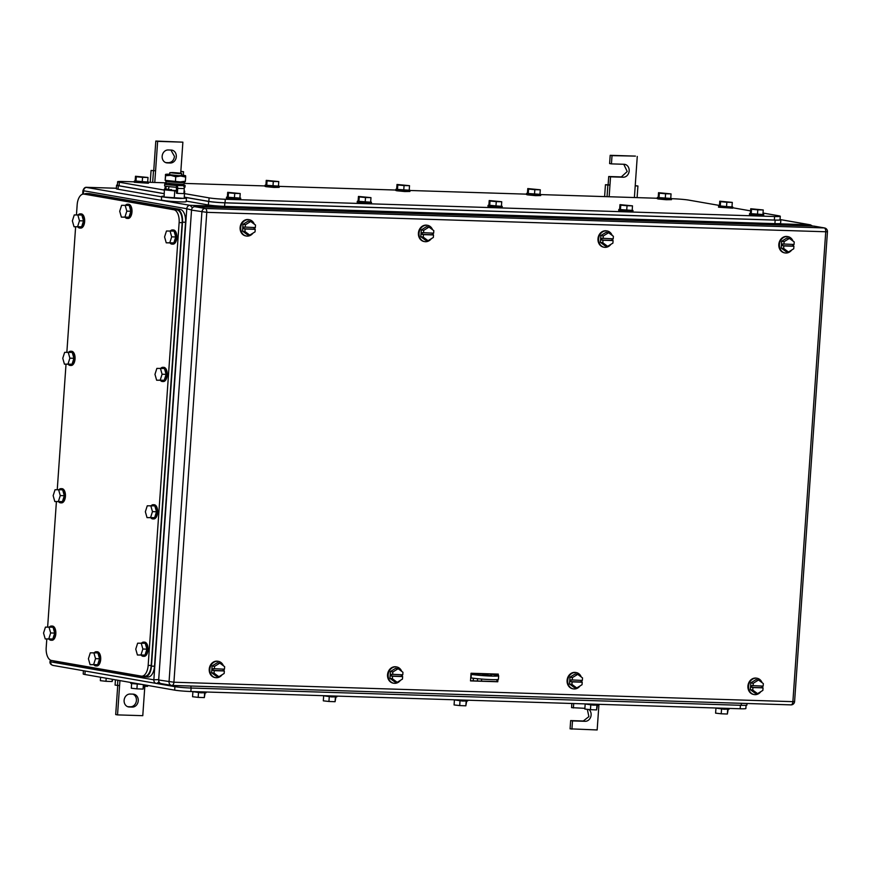 <?xml version="1.0" encoding="UTF-8"?>
<svg xmlns="http://www.w3.org/2000/svg" width="871" height="871" viewBox="0 0 871 871"><rect width="100%" height="100%" fill="white"/><g stroke="black" fill="none" stroke-linecap="round" stroke-linejoin="round"><path stroke-width="1.31" d="M50.768 660.262L50.66 661.84L153.851 679.826L186.786 208.757L83.594 190.782L82.908 190.749L82.669 194.189M53.436 665.466A3.549 3.027 -80.1 0 1 50.66 661.84L50.093 659.902M159.055 682.004L156.638 683.452A3.549 3.027 -80.1 0 1 153.851 679.826L158.707 679.565M192.426 207.831L190.063 205.327A3.549 3.027 -80.1 0 0 186.786 208.757L191.544 209.976M86.262 187.396L190.063 205.327L810.052 224.783L811.26 226.025M49.985 661.47C49.68 663.375 50.703 664.693 53.077 665.433L156.268 683.419L161.222 683.604M607.043 196.683L607.86 185.055L609.961 185.077L607.816 184.75L605.443 184.728L604.616 196.606M608.132 184.761L608.709 176.519L621.328 176.911L627.218 171.522L623.778 164.271M611.442 163.879L609.613 163.563L610.19 155.321L635.438 156.105L612.019 155.637L611.442 163.879L624.072 164.281A6.511 5.542 -80.1 0 1 624.736 164.347A6.511 5.542 -80.1 0 1 629.134 171.315A6.511 5.542 -80.1 0 1 623.157 177.227L610.538 176.835L609.145 196.748M607.86 185.055L605.443 184.728M610.538 176.835L608.709 176.519M612.019 155.637L610.19 155.321M635.22 185.632L637.92 186.002L635.209 185.871L637.267 156.432M637.92 186.002L637.104 197.619M635.209 185.871L634.393 197.532M598.954 704.334L597.158 729.952L570.08 728.842L570.657 720.589L583.287 720.992L588.894 716.637L587.315 709.321M584.887 708.319L571.572 707.644L571.855 703.485M571.92 729.158L572.497 720.916L570.657 720.589M589.003 709.517A6.511 5.542 -80.1 0 1 590.756 716.855A6.511 5.542 -80.1 0 1 585.116 721.308L572.497 720.916M573.401 707.96L573.706 703.539M132.86 694.133A6.511 5.542 -80.1 0 1 136.42 700.469A6.511 5.542 -80.1 0 1 130.41 706.773L127.678 706.686M127.906 706.762L129.213 706.991A6.511 5.542 -80.1 0 1 128.549 706.925A6.511 5.542 -80.1 0 1 124.118 700.338A6.511 5.542 -80.1 0 1 130.127 694.045L133.154 694.133A6.511 5.542 -80.1 0 1 133.818 694.209A6.511 5.542 -80.1 0 1 138.249 700.785A6.511 5.542 -80.1 0 1 132.25 707.089L130.41 706.773M119.937 680.599L117.531 714.895L142.779 715.679L144.924 684.954M129.213 706.991L132.25 707.089M117.531 714.895L115.701 714.568L117.737 685.433M147.613 685.423L147.547 686.37L144.836 686.239M119.588 685.444L117.487 685.423L117.857 680.24M117.487 685.423L115.081 685.096L115.44 679.826M170.291 163.008L167.265 162.921A6.511 5.542 -80.1 0 1 166.601 162.844A6.511 5.542 -80.1 0 1 162.158 156.268A6.511 5.542 -80.1 0 1 168.168 149.964L171.195 150.062A6.511 5.542 -80.1 0 1 171.859 150.128A6.511 5.542 -80.1 0 1 176.301 156.715A6.511 5.542 -80.1 0 1 170.291 163.008L168.462 162.692C171.859 162.42 173.862 160.318 174.472 156.388L170.912 150.052M180.711 173.231L182.877 142.158L157.64 141.374L155.582 170.814L151.064 170.455L150.237 182.333M154.766 182.475L155.582 170.814L151.064 170.455M153.753 170.498L155.811 141.048L182.877 142.158M165.719 162.605L168.462 162.692M157.64 141.374L155.811 141.048M152.665 182.409L153.481 170.792M180.82 171.609L183.541 171.729L183.291 175.256M183.541 171.729L180.841 171.369M470.971 674.296L471.309 674.361A14.785 0.925 -176 0 0 487.858 675.929A14.785 0.925 -176 0 0 498.68 675.787A14.785 0.925 -176 0 0 496.557 675.145L488.903 673.816M491.636 675.515L482.872 675.058L491.636 675.515M498.68 675.787L498.43 679.315A14.785 0.925 -176 0 1 487.618 679.456A14.785 0.925 -176 0 1 471.059 677.888L470.721 677.834M473.301 678.226L473.193 680.861M473.421 678.237L473.236 680.861M477.428 680.991L477.591 678.705M481.511 681.122L481.652 679.064M488.555 673.806L487.945 674.437L471.026 673.512M473.291 673.327L473.813 674.002M495.871 674.034L496.753 675.177M76.452 214.908L77.16 204.827A11.824 6.151 91.8 0 1 83.638 194.07A11.824 6.151 91.8 0 1 84.095 194.113L173.852 209.759A11.824 6.151 91.8 0 1 179.132 222.595L148.168 665.4A11.824 6.151 91.8 0 1 141.69 676.157A11.824 6.151 91.8 0 1 141.244 676.114L51.476 660.468A11.824 6.151 91.8 0 1 46.196 647.632L46.805 638.998M47.633 627.087L56.408 501.609M57.246 489.698L66.022 364.209M66.849 352.309L75.625 226.819M83.638 194.07L86.665 194.168A11.824 6.151 91.8 0 1 87.122 194.211L176.878 209.846A11.824 6.151 91.8 0 1 182.159 222.693L151.195 665.488A11.824 6.151 91.8 0 1 144.728 676.244L141.69 676.157M84.4 194.091A11.824 6.151 91.8 0 1 86.403 193.525A11.824 6.151 91.8 0 1 86.86 193.569L177.227 209.312A11.824 6.151 91.8 0 1 182.507 222.159L151.467 666.13A11.824 6.151 91.8 0 1 144.989 676.887A11.824 6.151 91.8 0 1 144.532 676.843L54.165 661.1A11.824 6.151 91.8 0 1 53.164 660.762M86.403 193.525L89.43 193.612A11.824 6.151 91.8 0 1 89.887 193.667L180.253 209.41A11.824 6.151 91.8 0 1 185.534 222.247L154.494 666.228A11.824 6.151 91.8 0 1 148.016 676.985L144.989 676.887M141.559 643.146A7.099 3.691 91.8 0 1 143.573 642.112L144.575 642.145A7.099 3.691 91.8 0 1 148.016 649.875A7.099 3.691 91.8 0 1 144.129 656.331L143.127 656.298A7.099 3.691 91.8 0 1 141.178 655.134M143.573 642.112A7.099 3.691 91.8 0 1 147.014 649.842A7.099 3.691 91.8 0 1 143.127 656.298M146.905 649.145L145.239 643.266L137.64 643.19L135.756 649.135L137.422 655.014L145.011 655.09L146.905 649.145L142.866 649.026L141.2 643.136M142.866 649.026L140.971 654.959L145.011 655.09M140.971 654.959L137.422 655.014M49.353 627.087A7.099 3.691 91.8 0 1 51.367 626.042L52.38 626.075A7.099 3.691 91.8 0 1 55.82 633.805A7.099 3.691 91.8 0 1 51.933 640.261L50.921 640.229A7.099 3.691 91.8 0 1 48.983 639.064M51.367 626.042A7.099 3.691 91.8 0 1 54.808 633.772A7.099 3.691 91.8 0 1 50.921 640.229M54.699 633.086L53.033 627.196L45.434 627.12L43.55 633.065L45.216 638.944L52.815 639.02L54.699 633.086L50.66 632.956L48.994 627.076M50.66 632.956L48.776 638.9L52.815 639.02M48.776 638.9L45.216 638.944M151.162 505.757A7.099 3.691 91.8 0 1 153.176 504.712L154.189 504.745A7.099 3.691 91.8 0 1 157.629 512.475A7.099 3.691 91.8 0 1 153.742 518.931L152.73 518.898A7.099 3.691 91.8 0 1 150.792 517.744M153.176 504.712A7.099 3.691 91.8 0 1 156.617 512.453A7.099 3.691 91.8 0 1 152.73 518.898M156.508 511.756L154.842 505.866L147.253 505.801L145.359 511.734L147.025 517.624L154.624 517.701L156.508 511.756L152.469 511.625L150.803 505.746M152.469 511.625L150.585 517.57L154.624 517.701M150.585 517.57L147.025 517.624M58.967 489.687A7.099 3.691 91.8 0 1 60.97 488.653L61.983 488.685A7.099 3.691 91.8 0 1 65.423 496.416A7.099 3.691 91.8 0 1 61.536 502.872L60.524 502.839A7.099 3.691 91.8 0 1 58.586 501.674M60.97 488.653A7.099 3.691 91.8 0 1 64.41 496.383A7.099 3.691 91.8 0 1 60.524 502.839M64.302 495.686L62.636 489.807L55.047 489.731L53.153 495.664L54.819 501.554L62.418 501.631L64.302 495.686L60.262 495.566L58.597 489.676M60.262 495.566L58.379 501.5L62.418 501.631M58.379 501.5L54.819 501.554M160.776 368.368A7.099 3.691 91.8 0 1 162.779 367.322L163.792 367.355A7.099 3.691 91.8 0 1 167.232 375.085A7.099 3.691 91.8 0 1 163.345 381.542L162.344 381.509A7.099 3.691 91.8 0 1 160.395 380.344M162.779 367.322A7.099 3.691 91.8 0 1 166.219 375.053A7.099 3.691 91.8 0 1 162.344 381.509M166.121 374.367L164.445 368.477L156.856 368.4L154.973 374.345L156.638 380.224L164.227 380.3L166.121 374.367L162.082 374.236L160.416 368.346M162.082 374.236L160.188 380.181L164.227 380.3M160.188 380.181L156.638 380.224M68.569 352.298A7.099 3.691 91.8 0 1 70.584 351.253L71.596 351.285A7.099 3.691 91.8 0 1 75.037 359.015A7.099 3.691 91.8 0 1 71.15 365.472L70.137 365.439A7.099 3.691 91.8 0 1 68.199 364.285M70.584 351.253A7.099 3.691 91.8 0 1 74.024 358.994A7.099 3.691 91.8 0 1 70.137 365.439M73.915 358.297L72.249 352.407L64.65 352.341L62.766 358.275L64.432 364.165L72.021 364.23L73.915 358.297L69.876 358.166L68.21 352.287M69.876 358.166L67.982 364.111L72.021 364.23M67.982 364.111L64.432 364.165M170.378 230.967A7.099 3.691 91.8 0 1 172.393 229.933L173.405 229.966A7.099 3.691 91.8 0 1 176.846 237.696A7.099 3.691 91.8 0 1 172.959 244.152L171.946 244.12A7.099 3.691 91.8 0 1 170.008 242.955M172.393 229.933A7.099 3.691 91.8 0 1 175.833 237.663A7.099 3.691 91.8 0 1 171.946 244.12M175.724 236.966L174.058 231.087L166.459 231.011L164.575 236.945L166.241 242.835L173.83 242.911L175.724 236.966L171.685 236.847L170.019 230.957M171.685 236.847L169.791 242.78L173.83 242.911M169.791 242.78L166.241 242.835M78.183 214.897A7.099 3.691 91.8 0 1 80.186 213.863L81.199 213.896A7.099 3.691 91.8 0 1 84.639 221.626A7.099 3.691 91.8 0 1 80.753 228.082L79.74 228.05A7.099 3.691 91.8 0 1 77.802 226.885M80.186 213.863A7.099 3.691 91.8 0 1 83.627 221.593A7.099 3.691 91.8 0 1 79.74 228.05M83.518 220.907L81.852 215.017L74.264 214.941L72.369 220.886L74.035 226.765L81.634 226.841L83.518 220.907L79.479 220.777L77.813 214.887M79.479 220.777L77.595 226.71L81.634 226.841M77.595 226.71L74.035 226.765M671.53 198.708L672.619 198.74A11.824 0.74 -176 0 1 688.819 200.123L719.479 205.458M164.314 190.074L119.327 182.235A11.824 0.74 -176 0 1 117.629 181.734A11.824 0.74 -176 0 1 123.323 181.495L134.276 181.832M148.484 182.279L166.121 182.834M184.151 183.4L265.045 185.937M279.243 186.383L395.804 190.041M410.001 190.488L526.563 194.157M540.76 194.592L657.322 198.261M763.04 213.047L778.587 215.758A11.824 0.74 -176 0 1 780.285 216.269A11.824 0.74 -176 0 1 774.591 216.509L225.295 199.263A11.824 0.74 -176 0 1 209.084 197.88L184.51 193.602M732.729 207.766L750.584 210.88M780.285 216.269L780.035 219.797A11.824 0.74 -176 0 1 774.341 220.036L225.045 202.791A11.824 0.74 -176 0 1 208.844 201.408L184.26 197.129M164.075 193.612L119.077 185.773A11.824 0.74 -176 0 1 117.378 185.262L117.629 181.734M164.064 193.678L118.271 185.697A11.824 0.74 -176 0 1 116.572 185.196A11.824 0.74 -176 0 1 117.4 184.979M780.318 219.612L810.052 224.783A3.549 3.027 -80.1 0 1 810.411 224.827L780.057 219.536A11.824 0.74 -176 0 1 780.852 219.873A11.824 0.74 -176 0 1 775.157 220.113L224.849 202.834A11.824 0.74 -176 0 1 208.637 201.451L184.26 197.205M780.852 219.873L780.601 223.401A11.824 0.74 -176 0 1 774.907 223.64L224.598 206.362A11.824 0.74 -176 0 1 208.398 204.979L186.22 201.114M161.614 196.835L118.021 189.236A11.824 0.74 -176 0 1 116.322 188.724L116.572 185.196M239.906 197.88L240.701 198.142L240.614 199.317L235.42 199.383L227.473 198.632L226.449 198.327L226.536 197.151L227.364 196.998M240.701 198.142L226.536 197.151M234.419 198.131L239.873 198.25L240.211 193.536L234.745 193.416L234.419 198.131L228.158 197.521L228.485 192.807L234.745 193.416M228.485 192.807L227.69 192.328L227.353 197.042L228.158 197.521M240.211 193.536L227.69 192.328M147.7 181.81L148.495 182.072L148.408 183.248L134.254 182.257L134.33 181.081L135.157 180.928L147.678 182.181L148.005 177.477L142.55 177.346L142.213 182.061M148.495 182.072L134.33 181.081M148.005 177.477L135.484 176.258L135.157 180.972M135.952 181.451L136.29 176.748L142.55 177.346M136.29 176.748L135.484 176.258M370.665 201.985L371.46 202.246L371.373 203.422L366.179 203.487L358.231 202.736L357.219 202.431L357.295 201.255L358.123 201.103M371.46 202.246L357.295 201.255M365.178 202.235L370.643 202.355L370.97 197.641L365.515 197.521L365.178 202.235L358.917 201.626L359.244 196.911L365.515 197.521M359.244 196.911L358.449 196.432L358.112 201.147L358.917 201.626M370.97 197.641L358.449 196.432M278.459 185.915L279.253 186.176L279.177 187.352L273.984 187.428L266.036 186.666L265.013 186.361L265.1 185.185L265.916 185.033M279.253 186.176L265.1 185.185M272.982 186.165L278.437 186.285L278.764 181.582L273.309 181.451L272.982 186.165L266.722 185.556L267.049 180.852L273.309 181.451M267.049 180.852L266.243 180.362L265.916 185.077L266.722 185.556M278.764 181.582L266.243 180.362M501.424 206.089L502.219 206.351L502.132 207.527L487.978 206.536L488.054 205.36L488.881 205.208L501.402 206.46L501.729 201.745L496.274 201.626L495.937 206.34M502.219 206.351L488.054 205.36M501.729 201.745L489.208 200.537L488.881 205.251M489.676 205.73L490.014 201.027L496.274 201.626M490.014 201.027L489.208 200.537M409.228 190.02L410.012 190.281L409.936 191.457L404.743 191.533L396.795 190.771L395.772 190.466L395.859 189.29L396.675 189.138M410.012 190.281L395.859 189.29M403.741 190.27L409.196 190.39L409.522 185.686L404.068 185.556L403.741 190.27L397.481 189.66L397.807 184.957L404.068 185.556M397.807 184.957L397.002 184.467L396.675 189.181L397.481 189.66M409.522 185.686L397.002 184.467M632.183 210.194L632.977 210.455L632.901 211.631L627.708 211.697L619.76 210.945L618.737 210.64L618.824 209.465L619.64 209.312M632.977 210.455L618.824 209.465M626.706 210.444L632.161 210.564L632.488 205.85L627.033 205.73L626.706 210.444L620.446 209.835L620.773 205.131L627.033 205.73M620.773 205.131L619.967 204.641L619.64 209.356L620.446 209.835M632.488 205.85L619.967 204.641M539.987 194.124L540.782 194.385L540.695 195.561L535.502 195.637L527.554 194.875L526.53 194.571L526.617 193.395L527.445 193.253M540.782 194.385L526.617 193.395M534.5 194.375L539.955 194.494L540.292 189.791L534.827 189.671L534.5 194.375L528.24 193.776L528.566 189.061L534.827 189.671M528.566 189.061L527.772 188.572L527.434 193.286L528.24 193.776M540.292 189.791L527.772 188.572M762.952 214.299L763.736 214.56L763.66 215.736L758.467 215.801L750.519 215.05L749.495 214.745L749.583 213.569L750.399 213.417M763.736 214.56L749.583 213.569M757.465 214.549L762.92 214.669L763.246 209.965L757.792 209.835L757.465 214.549L751.205 213.939L751.531 209.236L757.792 209.835M751.531 209.236L750.726 208.746L750.399 213.46L751.205 213.939M763.246 209.965L750.726 208.746M670.746 198.229L671.541 198.49L671.454 199.666L666.261 199.742L658.324 198.991L657.3 198.686L657.376 197.499L658.204 197.358M671.541 198.49L657.376 197.499M665.259 198.479L670.724 198.61L671.051 193.895L665.596 193.776L665.259 198.479L658.999 197.88L659.336 193.166L665.596 193.776M659.336 193.166L658.53 192.687L658.204 197.39L658.999 197.88M671.051 193.895L658.53 192.687M83.431 670.724L83.202 673.991A11.824 0.74 4 0 0 84.912 674.502L174.668 690.137A11.824 0.74 4 0 0 190.869 691.52L740.165 708.765A11.824 0.74 4 0 0 745.859 708.526L746.088 705.281M83.551 670.746A11.824 0.74 4 0 0 84.345 670.899L174.712 686.642A11.824 0.74 4 0 0 190.912 688.025L741.221 705.303A11.824 0.74 4 0 0 746.915 705.064L747.024 703.507M112.272 679.271L112.119 681.536L105.968 681.296L106.186 678.204M112.773 679.358L112.119 681.536M100.59 677.235L100.35 680.665L105.968 681.296M191.968 691.552L200.918 692.826L206.111 692.75L206.166 691.999M204.641 692.924L204.315 697.606L198.174 697.366L198.501 692.674M205.142 692.913L204.315 697.606M192.883 692.053L192.556 696.724L198.174 697.366M322.727 695.657L331.677 696.931L336.87 696.865L336.925 696.103M335.411 697.029L335.085 701.71L328.933 701.471L329.26 696.778M335.912 697.018L335.085 701.71M323.642 696.158L323.315 700.839L328.933 701.471M453.486 699.761L462.436 701.035L467.629 700.97L467.683 700.208M466.17 701.133L465.843 705.815L459.692 705.575L460.019 700.883M466.671 701.122L465.843 705.815M454.401 700.262L454.074 704.944L459.692 705.575M584.245 703.877L593.205 705.14L598.399 705.075L598.442 704.312M596.929 705.238L596.602 709.919L590.451 709.68L590.788 704.987M597.43 705.227L596.602 709.919M585.16 704.367L584.833 709.048L590.451 709.68M715.015 707.981L723.964 709.244L729.158 709.179L729.212 708.428M727.688 709.342L727.361 714.024L721.221 713.785L721.547 709.092M728.189 709.332L727.361 714.024M715.929 708.471L715.603 713.153L721.221 713.785M183.324 181.952L184.021 182.148A9.341 0.588 -176 0 1 184.445 182.366A9.341 0.588 -176 0 1 179.949 182.54A9.341 0.588 -176 0 1 167.145 181.451A9.341 0.588 -176 0 1 165.806 181.059A9.341 0.588 -176 0 1 166.252 180.907L166.971 180.809M165.806 181.059L166.034 182.758A8.993 0.566 4 0 0 167.33 183.128A8.993 0.566 4 0 0 179.655 184.184A8.993 0.566 4 0 0 183.977 184.01L184.445 182.366M161.636 196.476L161.396 199.895A12.423 0.784 4 0 0 167.678 201.016A12.423 0.784 4 0 0 180.199 201.876A12.423 0.784 4 0 0 186.176 201.626L186.416 198.207L180.439 198.457A12.423 0.784 -176 0 1 167.918 197.597A12.423 0.784 -176 0 1 161.636 196.476A12.423 0.784 -176 0 1 163.89 196.182M184.227 197.608L186.416 198.207M164.118 197.031L164.39 189.094L164.118 197.031L184.173 198.403L184.674 191.217L184.086 191.195M164.39 189.094L168.669 189.236M184.14 190.433L184.674 191.217M176.595 190.967L174.766 190.901L174.265 198.087M174.766 190.901L164.619 189.845M177.586 190.684C169.039 190.128 167.003 189.78 171.478 189.628M178.784 173.612L169.823 172.665L172.676 172.545C181.222 173.111 183.258 173.46 178.784 173.612L181.625 173.492L181.484 175.539L178.631 175.659L169.682 174.712L169.823 172.665M181.516 175.027A10.049 0.631 -176 0 1 185.556 175.757A10.049 0.631 -176 0 1 185.61 175.811L185.61 175.833A10.049 0.631 -176 0 1 180.776 176.029A10.049 0.631 -176 0 1 170.749 175.343A10.049 0.631 -176 0 1 165.555 174.44L165.555 174.429A10.049 0.631 -176 0 1 165.621 174.363A10.049 0.631 -176 0 1 169.714 174.211M185.229 181.734L185.131 181.789A10.049 0.631 -176 0 1 180.362 181.919A10.049 0.631 -176 0 1 170.335 181.233A10.049 0.631 -176 0 1 165.196 180.384A10.049 0.631 -176 0 1 165.174 180.373L165.555 174.429L165.61 175.713L170.749 175.343L175.757 176.769L180.776 176.029L185.665 177.085L185.61 175.811M165.37 174.962L165.621 174.363M165.196 180.384L165.61 175.713M165.142 180.33L180.362 181.919L185.381 181.179L185.665 177.085M175.474 180.874L175.757 176.769M180.82 185.022L169.018 184.195M180.852 184.63A10.202 0.642 -176 0 1 185.088 185.447A10.202 0.642 -176 0 1 183.073 185.697A2.678 1.394 91.8 0 1 184.26 188.593L183.912 193.591L177.357 193.384L176.432 193.22L176.388 187.254A10.202 0.642 -176 0 1 164.608 185.795L164.739 184.031A10.202 0.642 -176 0 1 166.753 183.792L166.644 183.781A2.678 1.394 91.8 0 1 166.753 183.792M183.073 185.697L176.508 185.49A10.202 0.642 -176 0 1 164.739 184.031M185.088 185.447L184.968 187.221A10.202 0.642 -176 0 1 184.206 187.407M164.978 189.116L165.185 186.209A2.678 1.394 91.8 0 1 165.196 186.056M177.357 193.384L177.706 188.386A2.678 1.394 91.8 0 0 176.508 185.49L176.388 187.254M165.904 189.149L166.111 186.242M125.511 205.273A7.099 3.691 91.8 0 1 127.525 204.228L128.538 204.26A7.099 3.691 91.8 0 1 131.978 211.991A7.099 3.691 91.8 0 1 128.091 218.447L127.079 218.414A7.099 3.691 91.8 0 1 125.141 217.26M127.525 204.228A7.099 3.691 91.8 0 1 130.966 211.958A7.099 3.691 91.8 0 1 127.079 218.414M130.857 211.272L129.191 205.382L121.602 205.316L119.708 211.25L121.374 217.14L128.973 217.206L130.857 211.272L126.818 211.141L125.152 205.262M126.818 211.141L124.934 217.086L128.973 217.206M124.934 217.086L121.374 217.14M94.22 652.782A7.099 3.691 91.8 0 1 96.235 651.737L97.247 651.769A7.099 3.691 91.8 0 1 100.688 659.51A7.099 3.691 91.8 0 1 96.801 665.956L95.788 665.934A7.099 3.691 91.8 0 1 93.85 664.769M96.235 651.737A7.099 3.691 91.8 0 1 99.675 659.478A7.099 3.691 91.8 0 1 95.788 665.934M99.566 658.781L97.9 652.902L90.301 652.825L88.417 658.759L90.083 664.649L97.672 664.725L99.566 658.781L95.527 658.65L93.861 652.771M95.527 658.65L93.633 664.595L97.672 664.725M93.633 664.595L90.083 664.649M130.759 682.494L130.704 683.256L131.728 683.561L141.712 684.399M143.377 684.693L143.073 689.092L136.921 688.852L137.248 684.16M143.878 684.769L143.073 689.092M131.63 683.55L131.303 688.221L136.921 688.852M731.988 206.743L732.783 207.004L732.707 208.18L718.542 207.189L718.629 206.013L719.446 205.861L731.967 207.113L732.293 202.399L726.839 202.279L726.512 206.993M732.783 207.004L718.629 206.013M732.293 202.399L719.773 201.19L719.446 205.904M720.252 206.383L720.578 201.669L726.839 202.279M720.578 201.669L719.773 201.19M496.993 679.609L496.851 681.601L470.514 680.774M497.385 674.078L497.297 675.286M215.181 677.594A8.285 7.055 -80.1 0 1 214.876 677.54A8.285 7.055 -80.1 0 1 209.236 669.168A8.285 7.055 -80.1 0 1 217.717 661.231A8.285 7.055 -80.1 0 1 218.022 661.296M753.883 694.503A8.285 7.055 -80.1 0 1 753.578 694.459A8.285 7.055 -80.1 0 1 747.928 686.076A8.285 7.055 -80.1 0 1 756.42 678.139A8.285 7.055 -80.1 0 1 756.725 678.204M784.76 252.884A8.285 7.055 -80.1 0 1 784.455 252.84A8.285 7.055 -80.1 0 1 778.816 244.457A8.285 7.055 -80.1 0 1 787.297 236.52A8.285 7.055 -80.1 0 1 787.602 236.585M603.941 247.201A8.285 7.055 -80.1 0 1 603.625 247.157A8.285 7.055 -80.1 0 1 597.985 238.774A8.285 7.055 -80.1 0 1 606.477 230.848A8.285 7.055 -80.1 0 1 606.771 230.902M573.053 688.83A8.285 7.055 -80.1 0 1 572.748 688.776A8.285 7.055 -80.1 0 1 567.097 680.403A8.285 7.055 -80.1 0 1 575.589 672.466A8.285 7.055 -80.1 0 1 575.894 672.532M393.485 683.191A8.285 7.055 -80.1 0 1 393.18 683.147A8.285 7.055 -80.1 0 1 387.541 674.764A8.285 7.055 -80.1 0 1 396.022 666.827A8.285 7.055 -80.1 0 1 396.327 666.892M424.373 241.561A8.285 7.055 -80.1 0 1 424.068 241.517A8.285 7.055 -80.1 0 1 418.418 233.145A8.285 7.055 -80.1 0 1 426.91 225.208A8.285 7.055 -80.1 0 1 427.215 225.262M246.068 235.965A8.285 7.055 -80.1 0 1 245.764 235.921A8.285 7.055 -80.1 0 1 240.113 227.549A8.285 7.055 -80.1 0 1 248.605 219.612A8.285 7.055 -80.1 0 1 248.91 219.666M498.212 675.515L498.31 674.11L471.048 673.25L470.503 680.904L497.777 681.764L497.929 679.522M496.851 681.601L497.777 681.764M161.451 683.626A3.549 3.027 -80.1 0 1 161.091 683.583L171.467 685.401A3.549 3.027 99.9 0 1 169.05 681.808L201.909 211.914A3.549 3.027 99.9 0 1 205.186 208.485L824.162 227.919L813.775 226.101L194.81 206.677L205.186 208.485A3.549 1.851 91.8 0 1 206.775 212.339L173.917 682.222L792.882 701.656L825.741 231.762L206.775 212.339L191.533 210.107L158.674 680.001L173.917 682.222A3.549 1.851 -88.2 0 1 171.968 685.444A3.549 1.851 -88.2 0 1 171.837 685.433A3.549 3.027 99.9 0 1 171.467 685.401A3.549 3.549 0 0 0 171.968 685.444L790.944 704.879A3.549 1.851 -88.2 0 0 792.882 701.656L794.592 701.58L827.45 231.697L825.741 231.762A3.549 1.851 91.8 0 0 824.162 227.919A3.549 3.027 -80.1 0 1 824.521 227.952A3.549 3.549 0 0 1 827.45 231.697M813.775 226.101A3.549 3.027 -80.1 0 1 814.494 226.231M161.091 683.583A3.549 3.027 -80.1 0 1 158.674 680.001M191.533 210.107A3.549 3.027 -80.1 0 1 194.81 206.677M254.887 227.56A8.285 7.055 -80.1 0 1 254.865 228.093A8.285 7.055 -80.1 0 1 254.713 229.247M253.026 233.09A8.285 7.055 -80.1 0 1 246.373 236.03A8.285 7.055 -80.1 0 1 240.723 227.647A8.285 7.055 -80.1 0 1 249.215 219.71A8.285 7.055 -80.1 0 1 254.278 224.141M242.976 224.315L245.426 224.74L250.706 221.495L248.268 221.071L242.976 224.315L242.508 231.109L247.32 234.669L249.759 235.094L255.051 231.86L255.225 229.334L245.121 229.019L244.947 231.534L242.508 231.109M250.706 221.495L255.519 225.056L255.345 227.571L244.022 227.048L243.902 228.812L245.121 229.019M243.902 228.812L254.005 229.127L254.114 227.538M254.005 229.127L255.225 229.334M249.759 235.094L244.947 231.534M245.426 224.74L245.252 227.255M433.192 233.156A8.285 7.055 -80.1 0 1 433.159 233.689A8.285 7.055 -80.1 0 1 433.018 234.843M431.33 238.687A8.285 7.055 -80.1 0 1 424.678 241.626A8.285 7.055 -80.1 0 1 419.027 233.243A8.285 7.055 -80.1 0 1 427.519 225.317A8.285 7.055 -80.1 0 1 432.582 229.737M421.281 229.911L423.731 230.336L429.011 227.091L426.572 226.667L421.281 229.911L420.813 236.716L425.625 240.265L428.064 240.69L433.344 237.456L433.529 234.941L423.426 234.615L423.252 237.141L420.813 236.716M429.011 227.091L433.823 230.652L433.649 233.167L422.326 232.644L422.206 234.408L423.426 234.615M422.206 234.408L432.299 234.724L432.419 233.134M432.299 234.724L433.529 234.941M428.064 240.69L423.252 237.141M423.731 230.336L423.556 232.851M402.304 674.775A8.285 7.055 -80.1 0 1 402.282 675.308A8.285 7.055 -80.1 0 1 402.13 676.473M400.453 680.305A8.285 7.055 -80.1 0 1 393.79 683.245A8.285 7.055 -80.1 0 1 388.15 674.873A8.285 7.055 -80.1 0 1 396.632 666.936A8.285 7.055 -80.1 0 1 401.705 671.356M390.404 671.53L392.843 671.955L398.134 668.721L395.695 668.297L390.404 671.53L389.925 678.335L394.737 681.895L397.187 682.32L402.467 679.075L402.642 676.56L392.549 676.244L392.375 678.759L389.925 678.335M398.134 668.721L402.946 672.281L402.772 674.796L391.449 674.263L391.329 676.027L392.549 676.244M391.329 676.027L401.422 676.342L401.531 674.753M401.422 676.342L402.642 676.56M397.187 682.32L392.375 678.759M392.843 671.955L392.669 674.481M581.872 680.414A8.285 7.055 -80.1 0 1 581.85 680.948A8.285 7.055 -80.1 0 1 581.697 682.102M580.021 685.945A8.285 7.055 -80.1 0 1 573.358 688.885A8.285 7.055 -80.1 0 1 567.707 680.512A8.285 7.055 -80.1 0 1 576.199 672.575A8.285 7.055 -80.1 0 1 581.273 676.996M569.972 677.17L572.41 677.594L577.702 674.361L575.252 673.925L569.972 677.17L569.492 683.975L574.305 687.524L576.744 687.948L582.035 684.715L582.209 682.2L572.116 681.884L571.931 684.399L569.492 683.975M577.702 674.361L582.514 677.91L582.329 680.425L571.017 679.903L570.886 681.666L572.116 681.884M570.886 681.666L580.99 681.982L581.099 680.393M580.99 681.982L582.209 682.2M576.744 687.948L571.931 684.399M572.41 677.594L572.236 680.109M612.749 238.796A8.285 7.055 -80.1 0 1 612.727 239.329A8.285 7.055 -80.1 0 1 612.574 240.483M610.898 244.326A8.285 7.055 -80.1 0 1 604.245 247.266A8.285 7.055 -80.1 0 1 598.595 238.883A8.285 7.055 -80.1 0 1 607.087 230.946A8.285 7.055 -80.1 0 1 612.15 235.377M600.848 235.551L603.298 235.976L608.579 232.731L606.14 232.307L600.848 235.551L600.38 242.345L605.182 245.905L607.631 246.33L612.912 243.096L613.086 240.57L602.993 240.254L602.819 242.769L600.38 242.345M608.579 232.731L613.391 236.291L613.217 238.806L601.894 238.273L601.774 240.048L602.993 240.254M601.774 240.048L611.867 240.363L611.986 238.774M611.867 240.363L613.086 240.57M607.631 246.33L602.819 242.769M603.298 235.976L603.113 238.491M793.579 244.468A8.285 7.055 -80.1 0 1 793.557 245.001A8.285 7.055 -80.1 0 1 793.405 246.166M791.728 249.999A8.285 7.055 -80.1 0 1 785.065 252.938A8.285 7.055 -80.1 0 1 779.425 244.566A8.285 7.055 -80.1 0 1 787.907 236.629A8.285 7.055 -80.1 0 1 792.98 241.049M781.679 241.223L784.118 241.648L789.409 238.414L786.959 237.99L781.679 241.223L781.2 248.028L786.012 251.588L788.451 252.013L793.742 248.768L793.917 246.253L783.824 245.938L783.65 248.453L781.2 248.028M789.409 238.414L794.221 241.964L794.047 244.49L782.724 243.956L782.604 245.72L783.824 245.938M782.604 245.72L792.697 246.036L792.806 244.446M792.697 246.036L793.917 246.253M788.451 252.013L783.65 248.453M784.118 241.648L783.944 244.163M762.702 686.098A8.285 7.055 -80.1 0 1 762.68 686.631A8.285 7.055 -80.1 0 1 762.528 687.785M760.851 691.628A8.285 7.055 -80.1 0 1 754.188 694.568A8.285 7.055 -80.1 0 1 748.537 686.185A8.285 7.055 -80.1 0 1 757.03 678.248A8.285 7.055 -80.1 0 1 762.092 682.679M750.802 682.853L753.241 683.278L758.521 680.033L756.082 679.609L750.802 682.853L750.323 689.647L755.135 693.207L757.574 693.632L762.865 690.387L763.04 687.872L752.936 687.557L752.762 690.072L750.323 689.647M758.521 680.033L763.334 683.593L763.159 686.108L751.847 685.575L751.717 687.339L752.936 687.557M751.717 687.339L761.82 687.665L761.929 686.065M761.82 687.665L763.04 687.872M757.574 693.632L752.762 690.072M753.241 683.278L753.067 685.793M223.999 669.178A8.285 7.055 -80.1 0 1 223.978 669.712A8.285 7.055 -80.1 0 1 223.825 670.877M222.149 674.709A8.285 7.055 -80.1 0 1 215.485 677.649A8.285 7.055 -80.1 0 1 209.846 669.276A8.285 7.055 -80.1 0 1 218.338 661.339A8.285 7.055 -80.1 0 1 223.401 665.76M212.099 665.934L214.538 666.359L219.83 663.125L217.391 662.689L212.099 665.934L211.62 672.739L216.433 676.288L218.882 676.723L224.163 673.479L224.337 670.964L214.244 670.648L214.07 673.163L211.62 672.739M219.83 663.125L224.642 666.674L224.468 669.189L213.145 668.667L213.025 670.43L214.244 670.648M213.025 670.43L223.118 670.746L223.226 669.157M223.118 670.746L224.337 670.964M218.882 676.723L214.07 673.163M214.538 666.359L214.364 668.874M82.908 190.749C83.758 188.234 85.02 187.091 86.697 187.319L116.355 188.256L86.871 187.341A3.549 3.027 -80.1 0 0 83.594 190.782L83.366 194.07M161.124 683.593L157.009 683.463M810.411 224.827L812.61 226.068M623.157 177.227L621.328 176.911M585.116 721.308L583.287 720.992M167.265 162.921L165.947 162.692M471.309 674.361L471.059 677.888M497.374 674.252L496.154 674.045M84.095 194.113L87.122 194.211M148.168 665.4L151.195 665.488M179.132 222.595L182.159 222.693M173.852 209.759L176.878 209.846M86.86 193.569L89.887 193.667M151.467 666.13L154.494 666.228M182.507 222.159L185.534 222.247M177.227 209.312L180.253 209.41M119.327 182.235L119.077 185.773M209.084 197.88L208.844 201.408M225.295 199.263L225.045 202.791M774.591 216.509L774.341 220.036M118.271 185.697L118.021 189.236M208.637 201.451L208.398 204.979M224.849 202.834L224.598 206.362M775.157 220.113L774.907 223.64M740.165 708.765L740.415 705.281M190.869 691.52L191.108 688.036M174.668 690.137L174.908 686.675M84.912 674.502L85.151 671.04M741.221 705.303L741.363 703.322M190.912 688.025L191.054 686.043M174.712 686.642L174.788 685.531M177.706 188.386L184.26 188.593M166.1 186.372L167.156 186.405M794.592 701.58A3.549 3.549 0 0 1 790.944 704.879A3.549 1.851 -88.2 0 1 790.803 704.868L172.11 685.444M169.072 183.389L169.007 184.456M168.854 186.612L168.636 189.747M180.874 184.206L180.798 185.283M814.135 226.144L824.521 227.952M246.373 236.03L245.764 235.921M249.215 219.71L248.605 219.612M424.678 241.626L424.068 241.517M427.519 225.317L426.91 225.208M393.79 683.245L393.18 683.147M396.632 666.936L396.022 666.827M573.358 688.885L572.748 688.776M576.199 672.575L575.589 672.466M604.245 247.266L603.625 247.157M607.087 230.946L606.477 230.848M785.065 252.938L784.455 252.84M787.907 236.629L787.297 236.52M754.188 694.568L753.578 694.459M757.03 678.248L756.42 678.139M215.485 677.649L214.876 677.54M218.338 661.339L217.717 661.231"/></g></svg>
